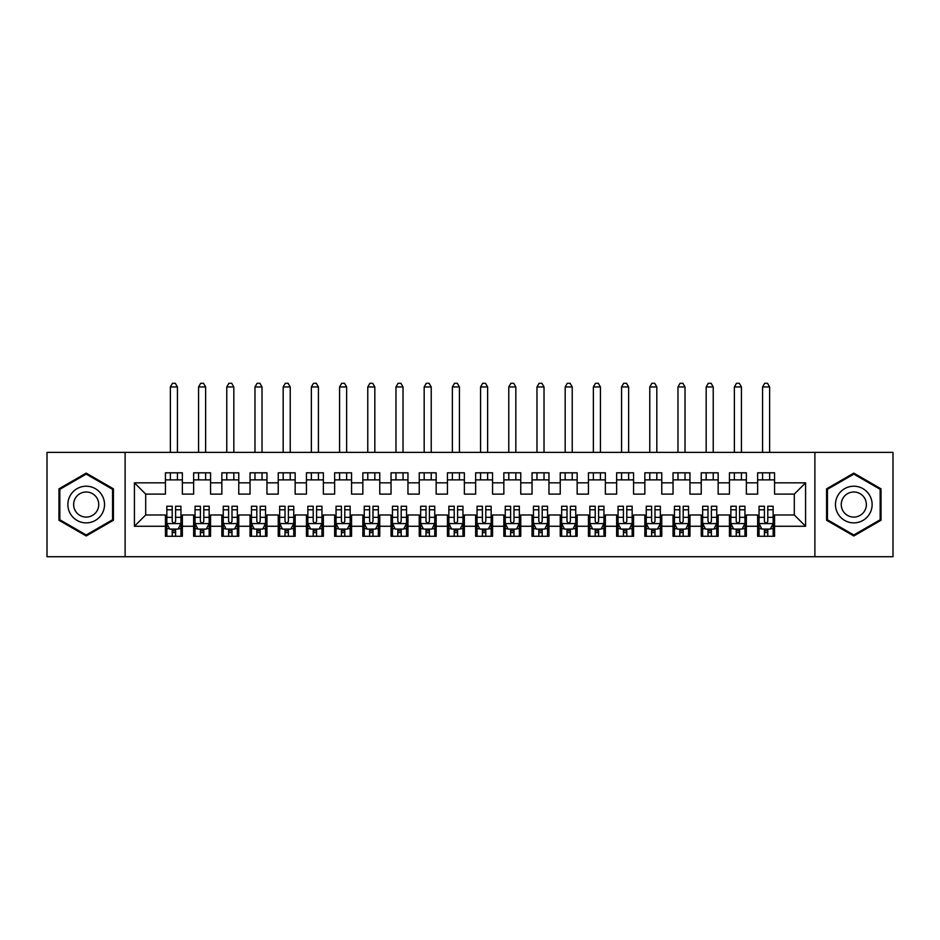 <?xml version="1.0" encoding="UTF-8"?>
<svg xmlns="http://www.w3.org/2000/svg" width="940" height="940" viewBox="0 0 940 940"><rect width="100%" height="100%" fill="white"/><g stroke="black" fill="none" stroke-linecap="round" stroke-linejoin="round"><path stroke-width="1.41" d="M814.886 556.715L893 556.715L893 452.375L814.886 452.375L814.886 556.715L125.114 556.715L125.114 452.375L47 452.375L47 556.715L125.114 556.715M814.886 452.375L125.114 452.375M134.42 526.259L134.42 482.831L165.44 482.831L165.44 494.111L145.7 494.111L145.7 514.979L134.42 526.259L165.44 526.259L165.44 536.27L182.36 536.27L182.36 526.259L193.64 526.259L193.64 536.27L210.56 536.27L210.56 526.259L221.84 526.259L221.84 536.27L238.76 536.27L238.76 526.259L250.04 526.259L250.04 536.27L266.96 536.27L266.96 526.259L278.24 526.259L278.24 536.27L295.16 536.27L295.16 526.259L306.44 526.259L306.44 536.27L323.36 536.27L323.36 526.259L334.64 526.259L334.64 536.27L351.56 536.27L351.56 526.259L362.84 526.259L362.84 536.27L379.76 536.27L379.76 526.259L391.04 526.259L391.04 536.27L407.96 536.27L407.96 526.259L419.24 526.259L419.24 536.27L436.16 536.27L436.16 526.259L447.44 526.259L447.44 536.27L464.36 536.27L464.36 526.259L475.64 526.259L475.64 536.27L492.56 536.27L492.56 526.259L503.84 526.259L503.84 536.27L520.76 536.27L520.76 526.259L532.04 526.259L532.04 536.27L548.96 536.27L548.96 526.259L560.24 526.259L560.24 536.27L577.16 536.27L577.16 526.259L588.44 526.259L588.44 536.27L605.36 536.27L605.36 526.259L616.64 526.259L616.64 536.27L633.56 536.27L633.56 526.259L644.84 526.259L644.84 536.27L661.76 536.27L661.76 526.259L673.04 526.259L673.04 536.27L689.96 536.27L689.96 526.259L701.24 526.259L701.24 536.27L718.16 536.27L718.16 526.259L729.44 526.259L729.44 536.27L746.36 536.27L746.36 526.259L757.64 526.259L757.64 536.27L774.56 536.27L774.56 514.979L794.3 514.979L794.3 494.111L774.56 494.111L774.56 482.831L805.58 482.831L805.58 526.259L774.56 526.259M774.56 482.831L774.56 472.82L757.64 472.82L757.64 482.831L746.36 482.831L746.36 472.82L729.44 472.82L729.44 482.831L718.16 482.831L718.16 472.82L701.24 472.82L701.24 482.831L689.96 482.831L689.96 472.82L673.04 472.82L673.04 482.831L661.76 482.831L661.76 472.82L644.84 472.82L644.84 482.831L633.56 482.831L633.56 472.82L616.64 472.82L616.64 482.831L605.36 482.831L605.36 472.82L588.44 472.82L588.44 482.831L577.16 482.831L577.16 472.82L560.24 472.82L560.24 482.831L548.96 482.831L548.96 472.82L532.04 472.82L532.04 482.831L520.76 482.831L520.76 472.82L503.84 472.82L503.84 482.831L492.56 482.831L492.56 472.82L475.64 472.82L475.64 482.831L464.36 482.831L464.36 472.82L447.44 472.82L447.44 482.831L436.16 482.831L436.16 472.82L419.24 472.82L419.24 482.831L407.96 482.831L407.96 472.82L391.04 472.82L391.04 482.831L379.76 482.831L379.76 472.82L362.84 472.82L362.84 482.831L351.56 482.831L351.56 472.82L334.64 472.82L334.64 482.831L323.36 482.831L323.36 472.82L306.44 472.82L306.44 482.831L295.16 482.831L295.16 472.82L278.24 472.82L278.24 482.831L266.96 482.831L266.96 472.82L250.04 472.82L250.04 482.831L238.76 482.831L238.76 472.82L221.84 472.82L221.84 482.831L210.56 482.831L210.56 472.82L193.64 472.82L193.64 482.831L182.36 482.831L182.36 472.82L165.44 472.82L165.44 482.831M746.36 526.259L746.36 514.979L757.64 514.979L757.64 526.259M805.58 482.831L794.3 494.111M718.16 526.259L718.16 514.979L729.44 514.979L729.44 526.259M757.64 482.831L757.64 494.111L746.36 494.111L746.36 482.831M689.96 526.259L689.96 514.979L701.24 514.979L701.24 526.259M729.44 482.831L729.44 494.111L718.16 494.111L718.16 482.831M661.76 526.259L661.76 514.979L673.04 514.979L673.04 526.259M701.24 482.831L701.24 494.111L689.96 494.111L689.96 482.831M633.56 526.259L633.56 514.979L644.84 514.979L644.84 526.259M673.04 482.831L673.04 494.111L661.76 494.111L661.76 482.831M605.36 526.259L605.36 514.979L616.64 514.979L616.64 526.259M644.84 482.831L644.84 494.111L633.56 494.111L633.56 482.831M577.16 526.259L577.16 514.979L588.44 514.979L588.44 526.259M616.64 482.831L616.64 494.111L605.36 494.111L605.36 482.831M548.96 526.259L548.96 514.979L560.24 514.979L560.24 526.259M588.44 482.831L588.44 494.111L577.16 494.111L577.16 482.831M520.76 526.259L520.76 514.979L532.04 514.979L532.04 526.259M560.24 482.831L560.24 494.111L548.96 494.111L548.96 482.831M492.56 526.259L492.56 514.979L503.84 514.979L503.84 526.259M532.04 482.831L532.04 494.111L520.76 494.111L520.76 482.831M464.36 526.259L464.36 514.979L475.64 514.979L475.64 526.259M503.84 482.831L503.84 494.111L492.56 494.111L492.56 482.831M436.16 526.259L436.16 514.979L447.44 514.979L447.44 526.259M475.64 482.831L475.64 494.111L464.36 494.111L464.36 482.831M407.96 526.259L407.96 514.979L419.24 514.979L419.24 526.259M447.44 482.831L447.44 494.111L436.16 494.111L436.16 482.831M379.76 526.259L379.76 514.979L391.04 514.979L391.04 526.259M419.24 482.831L419.24 494.111L407.96 494.111L407.96 482.831M351.56 526.259L351.56 514.979L362.84 514.979L362.84 526.259M391.04 482.831L391.04 494.111L379.76 494.111L379.76 482.831M323.36 526.259L323.36 514.979L334.64 514.979L334.64 526.259M362.84 482.831L362.84 494.111L351.56 494.111L351.56 482.831M295.16 526.259L295.16 514.979L306.44 514.979L306.44 526.259M334.64 482.831L334.64 494.111L323.36 494.111L323.36 482.831M266.96 526.259L266.96 514.979L278.24 514.979L278.24 526.259M306.44 482.831L306.44 494.111L295.16 494.111L295.16 482.831M238.76 526.259L238.76 514.979L250.04 514.979L250.04 526.259M278.24 482.831L278.24 494.111L266.96 494.111L266.96 482.831M210.56 526.259L210.56 514.979L221.84 514.979L221.84 526.259M250.04 482.831L250.04 494.111L238.76 494.111L238.76 482.831M182.36 526.259L182.36 514.979L193.64 514.979L193.64 526.259M221.84 482.831L221.84 494.111L210.56 494.111L210.56 482.831M145.7 514.979L165.44 514.979L165.44 526.259M193.64 482.831L193.64 494.111L182.36 494.111L182.36 482.831M757.64 479.87L774.56 479.87M729.44 479.87L746.36 479.87M701.24 479.87L718.16 479.87M673.04 479.87L689.96 479.87M644.84 479.87L661.76 479.87M616.64 479.87L633.56 479.87M588.44 479.87L605.36 479.87M560.24 479.87L577.16 479.87M532.04 479.87L548.96 479.87M503.84 479.87L520.76 479.87M475.64 479.87L492.56 479.87M447.44 479.87L464.36 479.87M419.24 479.87L436.16 479.87M391.04 479.87L407.96 479.87M362.84 479.87L379.76 479.87M334.64 479.87L351.56 479.87M306.44 479.87L323.36 479.87M278.24 479.87L295.16 479.87M250.04 479.87L266.96 479.87M221.84 479.87L238.76 479.87M193.64 479.87L210.56 479.87M165.44 479.87L182.36 479.87M165.44 529.22L166.85 529.22M180.95 529.22L182.36 529.22M193.64 529.22L195.05 529.22M209.15 529.22L210.56 529.22M221.84 529.22L223.25 529.22M237.35 529.22L238.76 529.22M250.04 529.22L251.45 529.22M265.55 529.22L266.96 529.22M278.24 529.22L279.65 529.22M293.75 529.22L295.16 529.22M306.44 529.22L307.85 529.22M321.95 529.22L323.36 529.22M334.64 529.22L336.05 529.22M350.15 529.22L351.56 529.22M362.84 529.22L364.25 529.22M378.35 529.22L379.76 529.22M391.04 529.22L392.45 529.22M406.55 529.22L407.96 529.22M419.24 529.22L420.65 529.22M434.75 529.22L436.16 529.22M447.44 529.22L448.85 529.22M462.95 529.22L464.36 529.22M475.64 529.22L477.05 529.22M491.15 529.22L492.56 529.22M503.84 529.22L505.25 529.22M519.35 529.22L520.76 529.22M532.04 529.22L533.45 529.22M547.55 529.22L548.96 529.22M560.24 529.22L561.65 529.22M575.75 529.22L577.16 529.22M588.44 529.22L589.85 529.22M603.95 529.22L605.36 529.22M616.64 529.22L618.05 529.22M632.15 529.22L633.56 529.22M644.84 529.22L646.25 529.22M660.35 529.22L661.76 529.22M673.04 529.22L674.45 529.22M688.55 529.22L689.96 529.22M701.24 529.22L702.65 529.22M716.75 529.22L718.16 529.22M729.44 529.22L730.85 529.22M744.95 529.22L746.36 529.22M757.64 529.22L759.05 529.22M773.15 529.22L774.56 529.22M134.42 482.831L145.7 494.111M794.3 514.979L805.58 526.259M113.411 488.835L86.198 473.126L58.985 488.835L58.985 520.255L86.198 535.965L113.411 520.255L113.411 488.835M826.589 488.835L826.589 520.255L853.802 535.965L881.015 520.255L881.015 488.835L853.802 473.126L826.589 488.835M172.208 532.604L175.592 532.604M166.85 509.774L172.208 509.774L172.208 506.237L166.85 506.237L166.85 523.439L169.67 529.079L178.13 529.079L180.95 523.439L180.95 506.237L175.592 506.237L175.592 509.774L180.95 509.774M180.95 523.439L180.95 536.27M166.85 523.439L166.85 536.27M175.592 529.079L175.592 536.27M172.208 536.27L172.208 529.079M172.208 509.774L172.208 521.324C173.336 523.498 174.464 523.498 175.592 521.324L175.592 509.774M172.208 529.22L175.592 529.22M177.425 479.87L177.425 472.82M177.425 452.375L177.425 386.951L170.375 386.951L170.375 452.375M170.375 479.87L170.375 472.82M170.375 386.951L172.49 383.285L175.31 383.285L177.425 386.951M200.408 532.604L203.792 532.604M195.05 509.774L200.408 509.774L200.408 506.237L195.05 506.237L195.05 523.439L197.87 529.079L206.33 529.079L209.15 523.439L209.15 506.237L203.792 506.237L203.792 509.774L209.15 509.774M209.15 523.439L209.15 536.27M195.05 523.439L195.05 536.27M203.792 529.079L203.792 536.27M200.408 536.27L200.408 529.079M200.408 509.774L200.408 521.324C201.536 523.498 202.664 523.498 203.792 521.324L203.792 509.774M200.408 529.22L203.792 529.22M205.625 479.87L205.625 472.82M205.625 452.375L205.625 386.951L198.575 386.951L198.575 452.375M198.575 479.87L198.575 472.82M198.575 386.951L200.69 383.285L203.51 383.285L205.625 386.951M228.608 532.604L231.992 532.604M223.25 509.774L228.608 509.774L228.608 506.237L223.25 506.237L223.25 523.439L226.07 529.079L234.53 529.079L237.35 523.439L237.35 506.237L231.992 506.237L231.992 509.774L237.35 509.774M237.35 523.439L237.35 536.27M223.25 523.439L223.25 536.27M231.992 529.079L231.992 536.27M228.608 536.27L228.608 529.079M228.608 509.774L228.608 521.324C229.736 523.498 230.864 523.498 231.992 521.324L231.992 509.774M228.608 529.22L231.992 529.22M233.825 479.87L233.825 472.82M233.825 452.375L233.825 386.951L226.775 386.951L226.775 452.375M226.775 479.87L226.775 472.82M226.775 386.951L228.89 383.285L231.71 383.285L233.825 386.951M102.072 495.38A18.33 18.33 0 0 0 77.033 488.671A18.33 18.33 0 0 0 70.324 513.71A18.33 18.33 0 0 0 95.363 520.419A18.33 18.33 0 0 0 102.072 495.38M97.067 498.271A12.549 12.549 0 0 0 79.924 493.676A12.549 12.549 0 0 0 75.329 510.82A12.549 12.549 0 0 0 92.473 515.414A12.549 12.549 0 0 0 97.067 498.271M86.198 534.989L59.831 519.773L59.831 489.317L86.198 474.101L112.565 489.317L112.565 519.773L86.198 534.989M869.676 495.38A18.33 18.33 0 0 0 844.637 488.671A18.33 18.33 0 0 0 837.928 513.71A18.33 18.33 0 0 0 862.967 520.419A18.33 18.33 0 0 0 869.676 495.38M864.671 498.271A12.549 12.549 0 0 0 847.528 493.676A12.549 12.549 0 0 0 842.933 510.82A12.549 12.549 0 0 0 860.077 515.414A12.549 12.549 0 0 0 864.671 498.271M853.802 534.989L827.435 519.773L827.435 489.317L853.802 474.101L880.169 489.317L880.169 519.773L853.802 534.989M256.808 532.604L260.192 532.604M251.45 509.774L256.808 509.774L256.808 506.237L251.45 506.237L251.45 523.439L254.27 529.079L262.73 529.079L265.55 523.439L265.55 506.237L260.192 506.237L260.192 509.774L265.55 509.774M265.55 523.439L265.55 536.27M251.45 523.439L251.45 536.27M260.192 529.079L260.192 536.27M256.808 536.27L256.808 529.079M256.808 509.774L256.808 521.324C257.936 523.498 259.064 523.498 260.192 521.324L260.192 509.774M256.808 529.22L260.192 529.22M262.025 479.87L262.025 472.82M262.025 452.375L262.025 386.951L254.975 386.951L254.975 452.375M254.975 479.87L254.975 472.82M254.975 386.951L257.09 383.285L259.91 383.285L262.025 386.951M285.008 532.604L288.392 532.604M279.65 509.774L285.008 509.774L285.008 506.237L279.65 506.237L279.65 523.439L282.47 529.079L290.93 529.079L293.75 523.439L293.75 506.237L288.392 506.237L288.392 509.774L293.75 509.774M293.75 523.439L293.75 536.27M279.65 523.439L279.65 536.27M288.392 529.079L288.392 536.27M285.008 536.27L285.008 529.079M285.008 509.774L285.008 521.324C286.136 523.498 287.264 523.498 288.392 521.324L288.392 509.774M285.008 529.22L288.392 529.22M290.225 479.87L290.225 472.82M290.225 452.375L290.225 386.951L283.175 386.951L283.175 452.375M283.175 479.87L283.175 472.82M283.175 386.951L285.29 383.285L288.11 383.285L290.225 386.951M313.208 532.604L316.592 532.604M307.85 509.774L313.208 509.774L313.208 506.237L307.85 506.237L307.85 523.439L310.67 529.079L319.13 529.079L321.95 523.439L321.95 506.237L316.592 506.237L316.592 509.774L321.95 509.774M321.95 523.439L321.95 536.27M307.85 523.439L307.85 536.27M316.592 529.079L316.592 536.27M313.208 536.27L313.208 529.079M313.208 509.774L313.208 521.324C314.336 523.498 315.464 523.498 316.592 521.324L316.592 509.774M313.208 529.22L316.592 529.22M318.425 479.87L318.425 472.82M318.425 452.375L318.425 386.951L311.375 386.951L311.375 452.375M311.375 479.87L311.375 472.82M311.375 386.951L313.49 383.285L316.31 383.285L318.425 386.951M341.408 532.604L344.792 532.604M336.05 509.774L341.408 509.774L341.408 506.237L336.05 506.237L336.05 523.439L338.87 529.079L347.33 529.079L350.15 523.439L350.15 506.237L344.792 506.237L344.792 509.774L350.15 509.774M350.15 523.439L350.15 536.27M336.05 523.439L336.05 536.27M344.792 529.079L344.792 536.27M341.408 536.27L341.408 529.079M341.408 509.774L341.408 521.324C342.536 523.498 343.664 523.498 344.792 521.324L344.792 509.774M341.408 529.22L344.792 529.22M346.625 479.87L346.625 472.82M346.625 452.375L346.625 386.951L339.575 386.951L339.575 452.375M339.575 479.87L339.575 472.82M339.575 386.951L341.69 383.285L344.51 383.285L346.625 386.951M369.608 532.604L372.992 532.604M364.25 509.774L369.608 509.774L369.608 506.237L364.25 506.237L364.25 523.439L367.07 529.079L375.53 529.079L378.35 523.439L378.35 506.237L372.992 506.237L372.992 509.774L378.35 509.774M378.35 523.439L378.35 536.27M364.25 523.439L364.25 536.27M372.992 529.079L372.992 536.27M369.608 536.27L369.608 529.079M369.608 509.774L369.608 521.324C370.736 523.498 371.864 523.498 372.992 521.324L372.992 509.774M369.608 529.22L372.992 529.22M374.825 479.87L374.825 472.82M374.825 452.375L374.825 386.951L367.775 386.951L367.775 452.375M367.775 479.87L367.775 472.82M367.775 386.951L369.89 383.285L372.71 383.285L374.825 386.951M397.808 532.604L401.192 532.604M392.45 509.774L397.808 509.774L397.808 506.237L392.45 506.237L392.45 523.439L395.27 529.079L403.73 529.079L406.55 523.439L406.55 506.237L401.192 506.237L401.192 509.774L406.55 509.774M406.55 523.439L406.55 536.27M392.45 523.439L392.45 536.27M401.192 529.079L401.192 536.27M397.808 536.27L397.808 529.079M397.808 509.774L397.808 521.324C398.936 523.498 400.064 523.498 401.192 521.324L401.192 509.774M397.808 529.22L401.192 529.22M403.025 479.87L403.025 472.82M403.025 452.375L403.025 386.951L395.975 386.951L395.975 452.375M395.975 479.87L395.975 472.82M395.975 386.951L398.09 383.285L400.91 383.285L403.025 386.951M426.008 532.604L429.392 532.604M420.65 509.774L426.008 509.774L426.008 506.237L420.65 506.237L420.65 523.439L423.47 529.079L431.93 529.079L434.75 523.439L434.75 506.237L429.392 506.237L429.392 509.774L434.75 509.774M434.75 523.439L434.75 536.27M420.65 523.439L420.65 536.27M429.392 529.079L429.392 536.27M426.008 536.27L426.008 529.079M426.008 509.774L426.008 521.324C427.136 523.498 428.264 523.498 429.392 521.324L429.392 509.774M426.008 529.22L429.392 529.22M431.225 479.87L431.225 472.82M431.225 452.375L431.225 386.951L424.175 386.951L424.175 452.375M424.175 479.87L424.175 472.82M424.175 386.951L426.29 383.285L429.11 383.285L431.225 386.951M454.208 532.604L457.592 532.604M448.85 509.774L454.208 509.774L454.208 506.237L448.85 506.237L448.85 523.439L451.67 529.079L460.13 529.079L462.95 523.439L462.95 506.237L457.592 506.237L457.592 509.774L462.95 509.774M462.95 523.439L462.95 536.27M448.85 523.439L448.85 536.27M457.592 529.079L457.592 536.27M454.208 536.27L454.208 529.079M454.208 509.774L454.208 521.324C455.336 523.498 456.464 523.498 457.592 521.324L457.592 509.774M454.208 529.22L457.592 529.22M459.425 479.87L459.425 472.82M459.425 452.375L459.425 386.951L452.375 386.951L452.375 452.375M452.375 479.87L452.375 472.82M452.375 386.951L454.49 383.285L457.31 383.285L459.425 386.951M482.408 532.604L485.792 532.604M477.05 509.774L482.408 509.774L482.408 506.237L477.05 506.237L477.05 523.439L479.87 529.079L488.33 529.079L491.15 523.439L491.15 506.237L485.792 506.237L485.792 509.774L491.15 509.774M491.15 523.439L491.15 536.27M477.05 523.439L477.05 536.27M485.792 529.079L485.792 536.27M482.408 536.27L482.408 529.079M482.408 509.774L482.408 521.324C483.536 523.498 484.664 523.498 485.792 521.324L485.792 509.774M482.408 529.22L485.792 529.22M487.625 479.87L487.625 472.82M487.625 452.375L487.625 386.951L480.575 386.951L480.575 452.375M480.575 479.87L480.575 472.82M480.575 386.951L482.69 383.285L485.51 383.285L487.625 386.951M510.608 532.604L513.992 532.604M505.25 509.774L510.608 509.774L510.608 506.237L505.25 506.237L505.25 523.439L508.07 529.079L516.53 529.079L519.35 523.439L519.35 506.237L513.992 506.237L513.992 509.774L519.35 509.774M519.35 523.439L519.35 536.27M505.25 523.439L505.25 536.27M513.992 529.079L513.992 536.27M510.608 536.27L510.608 529.079M510.608 509.774L510.608 521.324C511.736 523.498 512.864 523.498 513.992 521.324L513.992 509.774M510.608 529.22L513.992 529.22M515.825 479.87L515.825 472.82M515.825 452.375L515.825 386.951L508.775 386.951L508.775 452.375M508.775 479.87L508.775 472.82M508.775 386.951L510.89 383.285L513.71 383.285L515.825 386.951M538.808 532.604L542.192 532.604M533.45 509.774L538.808 509.774L538.808 506.237L533.45 506.237L533.45 523.439L536.27 529.079L544.73 529.079L547.55 523.439L547.55 506.237L542.192 506.237L542.192 509.774L547.55 509.774M547.55 523.439L547.55 536.27M533.45 523.439L533.45 536.27M542.192 529.079L542.192 536.27M538.808 536.27L538.808 529.079M538.808 509.774L538.808 521.324C539.936 523.498 541.064 523.498 542.192 521.324L542.192 509.774M538.808 529.22L542.192 529.22M544.025 479.87L544.025 472.82M544.025 452.375L544.025 386.951L536.975 386.951L536.975 452.375M536.975 479.87L536.975 472.82M536.975 386.951L539.09 383.285L541.91 383.285L544.025 386.951M567.008 532.604L570.392 532.604M561.65 509.774L567.008 509.774L567.008 506.237L561.65 506.237L561.65 523.439L564.47 529.079L572.93 529.079L575.75 523.439L575.75 506.237L570.392 506.237L570.392 509.774L575.75 509.774M575.75 523.439L575.75 536.27M561.65 523.439L561.65 536.27M570.392 529.079L570.392 536.27M567.008 536.27L567.008 529.079M567.008 509.774L567.008 521.324C568.136 523.498 569.264 523.498 570.392 521.324L570.392 509.774M567.008 529.22L570.392 529.22M572.225 479.87L572.225 472.82M572.225 452.375L572.225 386.951L565.175 386.951L565.175 452.375M565.175 479.87L565.175 472.82M565.175 386.951L567.29 383.285L570.11 383.285L572.225 386.951M595.208 532.604L598.592 532.604M589.85 509.774L595.208 509.774L595.208 506.237L589.85 506.237L589.85 523.439L592.67 529.079L601.13 529.079L603.95 523.439L603.95 506.237L598.592 506.237L598.592 509.774L603.95 509.774M603.95 523.439L603.95 536.27M589.85 523.439L589.85 536.27M598.592 529.079L598.592 536.27M595.208 536.27L595.208 529.079M595.208 509.774L595.208 521.324C596.336 523.498 597.464 523.498 598.592 521.324L598.592 509.774M595.208 529.22L598.592 529.22M600.425 479.87L600.425 472.82M600.425 452.375L600.425 386.951L593.375 386.951L593.375 452.375M593.375 479.87L593.375 472.82M593.375 386.951L595.49 383.285L598.31 383.285L600.425 386.951M623.408 532.604L626.792 532.604M618.05 509.774L623.408 509.774L623.408 506.237L618.05 506.237L618.05 523.439L620.87 529.079L629.33 529.079L632.15 523.439L632.15 506.237L626.792 506.237L626.792 509.774L632.15 509.774M632.15 523.439L632.15 536.27M618.05 523.439L618.05 536.27M626.792 529.079L626.792 536.27M623.408 536.27L623.408 529.079M623.408 509.774L623.408 521.324C624.536 523.498 625.664 523.498 626.792 521.324L626.792 509.774M623.408 529.22L626.792 529.22M628.625 479.87L628.625 472.82M628.625 452.375L628.625 386.951L621.575 386.951L621.575 452.375M621.575 479.87L621.575 472.82M621.575 386.951L623.69 383.285L626.51 383.285L628.625 386.951M651.608 532.604L654.992 532.604M646.25 509.774L651.608 509.774L651.608 506.237L646.25 506.237L646.25 523.439L649.07 529.079L657.53 529.079L660.35 523.439L660.35 506.237L654.992 506.237L654.992 509.774L660.35 509.774M660.35 523.439L660.35 536.27M646.25 523.439L646.25 536.27M654.992 529.079L654.992 536.27M651.608 536.27L651.608 529.079M651.608 509.774L651.608 521.324C652.736 523.498 653.864 523.498 654.992 521.324L654.992 509.774M651.608 529.22L654.992 529.22M656.825 479.87L656.825 472.82M656.825 452.375L656.825 386.951L649.775 386.951L649.775 452.375M649.775 479.87L649.775 472.82M649.775 386.951L651.89 383.285L654.71 383.285L656.825 386.951M679.808 532.604L683.192 532.604M674.45 509.774L679.808 509.774L679.808 506.237L674.45 506.237L674.45 523.439L677.27 529.079L685.73 529.079L688.55 523.439L688.55 506.237L683.192 506.237L683.192 509.774L688.55 509.774M688.55 523.439L688.55 536.27M674.45 523.439L674.45 536.27M683.192 529.079L683.192 536.27M679.808 536.27L679.808 529.079M679.808 509.774L679.808 521.324C680.936 523.498 682.064 523.498 683.192 521.324L683.192 509.774M679.808 529.22L683.192 529.22M685.025 479.87L685.025 472.82M685.025 452.375L685.025 386.951L677.975 386.951L677.975 452.375M677.975 479.87L677.975 472.82M677.975 386.951L680.09 383.285L682.91 383.285L685.025 386.951M708.008 532.604L711.392 532.604M702.65 509.774L708.008 509.774L708.008 506.237L702.65 506.237L702.65 523.439L705.47 529.079L713.93 529.079L716.75 523.439L716.75 506.237L711.392 506.237L711.392 509.774L716.75 509.774M716.75 523.439L716.75 536.27M702.65 523.439L702.65 536.27M711.392 529.079L711.392 536.27M708.008 536.27L708.008 529.079M708.008 509.774L708.008 521.324C709.136 523.498 710.264 523.498 711.392 521.324L711.392 509.774M708.008 529.22L711.392 529.22M713.225 479.87L713.225 472.82M713.225 452.375L713.225 386.951L706.175 386.951L706.175 452.375M706.175 479.87L706.175 472.82M706.175 386.951L708.29 383.285L711.11 383.285L713.225 386.951M736.208 532.604L739.592 532.604M730.85 509.774L736.208 509.774L736.208 506.237L730.85 506.237L730.85 523.439L733.67 529.079L742.13 529.079L744.95 523.439L744.95 506.237L739.592 506.237L739.592 509.774L744.95 509.774M744.95 523.439L744.95 536.27M730.85 523.439L730.85 536.27M739.592 529.079L739.592 536.27M736.208 536.27L736.208 529.079M736.208 509.774L736.208 521.324C737.336 523.498 738.464 523.498 739.592 521.324L739.592 509.774M736.208 529.22L739.592 529.22M741.425 479.87L741.425 472.82M741.425 452.375L741.425 386.951L734.375 386.951L734.375 452.375M734.375 479.87L734.375 472.82M734.375 386.951L736.49 383.285L739.31 383.285L741.425 386.951M764.408 532.604L767.792 532.604M759.05 509.774L764.408 509.774L764.408 506.237L759.05 506.237L759.05 523.439L761.87 529.079L770.33 529.079L773.15 523.439L773.15 506.237L767.792 506.237L767.792 509.774L773.15 509.774M773.15 523.439L773.15 536.27M759.05 523.439L759.05 536.27M767.792 529.079L767.792 536.27M764.408 536.27L764.408 529.079M764.408 509.774L764.408 521.324C765.536 523.498 766.664 523.498 767.792 521.324L767.792 509.774M764.408 529.22L767.792 529.22M769.625 479.87L769.625 472.82M769.625 452.375L769.625 386.951L762.575 386.951L762.575 452.375M762.575 479.87L762.575 472.82M762.575 386.951L764.69 383.285L767.51 383.285L769.625 386.951M166.921 523.58L180.88 523.58M180.95 528.738L178.295 528.738M169.505 528.738L166.85 528.738M175.592 517.329L180.95 517.329M166.85 517.329L172.208 517.329M172.208 530.806L175.592 530.806M195.121 523.58L209.079 523.58M209.15 528.738L206.495 528.738M197.706 528.738L195.05 528.738M203.792 517.329L209.15 517.329M195.05 517.329L200.408 517.329M200.408 530.806L203.792 530.806M223.321 523.58L237.28 523.58M237.35 528.738L234.695 528.738M225.905 528.738L223.25 528.738M231.992 517.329L237.35 517.329M223.25 517.329L228.608 517.329M228.608 530.806L231.992 530.806M251.52 523.58L265.48 523.58M265.55 528.738L262.894 528.738M254.106 528.738L251.45 528.738M260.192 517.329L265.55 517.329M251.45 517.329L256.808 517.329M256.808 530.806L260.192 530.806M279.721 523.58L293.68 523.58M293.75 528.738L291.095 528.738M282.305 528.738L279.65 528.738M288.392 517.329L293.75 517.329M279.65 517.329L285.008 517.329M285.008 530.806L288.392 530.806M307.921 523.58L321.88 523.58M321.95 528.738L319.295 528.738M310.505 528.738L307.85 528.738M316.592 517.329L321.95 517.329M307.85 517.329L313.208 517.329M313.208 530.806L316.592 530.806M336.12 523.58L350.079 523.58M350.15 528.738L347.495 528.738M338.706 528.738L336.05 528.738M344.792 517.329L350.15 517.329M336.05 517.329L341.408 517.329M341.408 530.806L344.792 530.806M364.321 523.58L378.279 523.58M378.35 528.738L375.695 528.738M366.906 528.738L364.25 528.738M372.992 517.329L378.35 517.329M364.25 517.329L369.608 517.329M369.608 530.806L372.992 530.806M392.521 523.58L406.48 523.58M406.55 528.738L403.895 528.738M395.106 528.738L392.45 528.738M401.192 517.329L406.55 517.329M392.45 517.329L397.808 517.329M397.808 530.806L401.192 530.806M420.721 523.58L434.68 523.58M434.75 528.738L432.095 528.738M423.305 528.738L420.65 528.738M429.392 517.329L434.75 517.329M420.65 517.329L426.008 517.329M426.008 530.806L429.392 530.806M448.921 523.58L462.88 523.58M462.95 528.738L460.295 528.738M451.505 528.738L448.85 528.738M457.592 517.329L462.95 517.329M448.85 517.329L454.208 517.329M454.208 530.806L457.592 530.806M477.12 523.58L491.079 523.58M491.15 528.738L488.495 528.738M479.706 528.738L477.05 528.738M485.792 517.329L491.15 517.329M477.05 517.329L482.408 517.329M482.408 530.806L485.792 530.806M505.321 523.58L519.279 523.58M519.35 528.738L516.695 528.738M507.906 528.738L505.25 528.738M513.992 517.329L519.35 517.329M505.25 517.329L510.608 517.329M510.608 530.806L513.992 530.806M533.52 523.58L547.48 523.58M547.55 528.738L544.894 528.738M536.106 528.738L533.45 528.738M542.192 517.329L547.55 517.329M533.45 517.329L538.808 517.329M538.808 530.806L542.192 530.806M561.721 523.58L575.68 523.58M575.75 528.738L573.095 528.738M564.306 528.738L561.65 528.738M570.392 517.329L575.75 517.329M561.65 517.329L567.008 517.329M567.008 530.806L570.392 530.806M589.921 523.58L603.88 523.58M603.95 528.738L601.295 528.738M592.505 528.738L589.85 528.738M598.592 517.329L603.95 517.329M589.85 517.329L595.208 517.329M595.208 530.806L598.592 530.806M618.12 523.58L632.08 523.58M632.15 528.738L629.495 528.738M620.706 528.738L618.05 528.738M626.792 517.329L632.15 517.329M618.05 517.329L623.408 517.329M623.408 530.806L626.792 530.806M646.32 523.58L660.28 523.58M660.35 528.738L657.695 528.738M648.905 528.738L646.25 528.738M654.992 517.329L660.35 517.329M646.25 517.329L651.608 517.329M651.608 530.806L654.992 530.806M674.52 523.58L688.48 523.58M688.55 528.738L685.894 528.738M677.106 528.738L674.45 528.738M683.192 517.329L688.55 517.329M674.45 517.329L679.808 517.329M679.808 530.806L683.192 530.806M702.721 523.58L716.68 523.58M716.75 528.738L714.095 528.738M705.306 528.738L702.65 528.738M711.392 517.329L716.75 517.329M702.65 517.329L708.008 517.329M708.008 530.806L711.392 530.806M730.92 523.58L744.88 523.58M744.95 528.738L742.295 528.738M733.505 528.738L730.85 528.738M739.592 517.329L744.95 517.329M730.85 517.329L736.208 517.329M736.208 530.806L739.592 530.806M759.12 523.58L773.08 523.58M773.15 528.738L770.495 528.738M761.706 528.738L759.05 528.738M767.792 517.329L773.15 517.329M759.05 517.329L764.408 517.329M764.408 530.806L767.792 530.806"/></g></svg>
